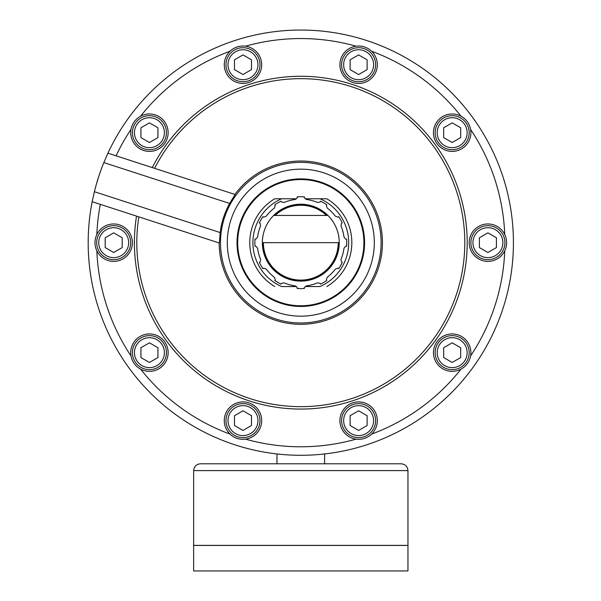 <?xml version="1.0" encoding="UTF-8"?>
<svg xmlns="http://www.w3.org/2000/svg" width="601" height="601" viewBox="0 0 601 601"><rect width="100%" height="100%" fill="white"/><g stroke="black" fill="none" stroke-linecap="round" stroke-linejoin="round"><path stroke-width="0.9" d="M107.932 153.172A212.619 212.619 0 0 1 455.273 96.566A212.619 212.619 0 0 1 379.426 440.217A212.619 212.619 0 0 1 92.163 201.703L94.38 191.696A212.619 212.619 0 0 1 103.845 162.578L107.932 153.172L234.923 194.439A81.646 81.646 0 0 1 366.91 194.762A81.646 81.646 0 0 1 326.125 320.288A81.646 81.646 0 0 1 219.155 242.969M92.163 201.703L219.365 243.037L220.169 232.564A81.263 81.263 0 0 1 229.635 203.446L235.134 194.506M260.571 259.332C260.346 261.743 259.933 262.772 259.339 262.419A45.924 45.924 0 0 0 262.968 268.7C262.953 268.008 264.049 268.166 266.258 269.173A43.542 43.542 0 0 0 274.289 277.211C275.303 279.42 275.461 280.517 274.77 280.502A45.924 45.924 0 0 0 281.05 284.13C280.697 283.537 281.726 283.124 284.138 282.898A43.542 43.542 0 0 0 295.114 285.843C297.097 287.24 297.78 288.112 297.172 288.45A45.924 45.924 0 0 0 304.429 288.45C303.821 288.112 304.504 287.24 306.487 285.843A43.542 43.542 0 0 0 317.463 282.898C319.882 283.124 320.911 283.537 320.551 284.13A45.924 45.924 0 0 0 326.831 280.502C326.14 280.517 326.298 279.42 327.312 277.211A43.542 43.542 0 0 0 335.343 269.173C337.552 268.166 338.648 268.008 338.633 268.7A45.924 45.924 0 0 0 342.262 262.419C341.668 262.772 341.255 261.743 341.03 259.332A43.542 43.542 0 0 0 343.975 248.348C345.372 246.372 346.244 245.689 346.582 246.297A45.924 45.924 0 0 0 346.582 239.04C346.244 239.649 345.372 238.965 343.975 236.982A43.542 43.542 0 0 0 341.03 226.006C341.255 223.587 341.668 222.558 342.262 222.918A45.924 45.924 0 0 0 338.633 216.638C338.648 217.329 337.552 217.171 335.343 216.157A43.542 43.542 0 0 0 327.312 208.119C326.298 205.918 326.14 204.821 326.831 204.836A45.924 45.924 0 0 0 320.551 201.207C320.904 201.801 319.875 202.214 317.463 202.439A43.542 43.542 0 0 0 306.487 199.494C304.504 198.097 303.821 197.226 304.429 196.888A45.924 45.924 0 0 0 297.172 196.888C297.78 197.226 297.097 198.097 295.114 199.494A43.542 43.542 0 0 0 284.138 202.439C281.719 202.214 280.69 201.801 281.05 201.207A45.924 45.924 0 0 0 274.77 204.836C275.461 204.821 275.303 205.918 274.289 208.119A43.542 43.542 0 0 0 266.258 216.157C264.049 217.171 262.953 217.329 262.968 216.638A45.924 45.924 0 0 0 259.339 222.918C259.933 222.565 260.346 223.587 260.571 226.006A43.542 43.542 0 0 0 257.626 236.982C256.229 238.965 255.357 239.649 255.019 239.04A45.924 45.924 0 0 0 255.019 246.297C255.357 245.689 256.229 246.372 257.626 248.348A43.542 43.542 0 0 0 260.571 259.332M305.075 198.781L319.995 198.781A47.9 47.9 0 0 1 319.995 286.549L305.075 286.549M296.526 286.549L281.606 286.549A47.9 47.9 0 0 1 281.606 198.781L296.526 198.781M274.762 198.781L281.606 198.781L274.762 198.781A51.025 51.025 0 0 0 274.762 286.549M274.139 215.451L327.462 215.451A38.103 38.103 0 0 0 274.139 215.451M338.904 242.669L262.697 242.669A38.103 38.103 0 0 0 300.8 280.772A38.103 38.103 0 0 0 338.904 242.669M263.381 242.669A37.42 37.42 0 0 0 300.8 280.089A37.42 37.42 0 0 0 338.22 242.669M326.486 215.451A37.42 37.42 0 0 0 275.115 215.451M326.839 286.549A51.025 51.025 0 0 0 326.839 198.781L319.995 198.781L326.839 198.781M300.8 306.45A63.789 63.789 0 0 0 356.04 210.778A63.789 63.789 0 0 0 245.561 210.778A63.789 63.789 0 0 0 300.8 306.45M304.406 455.257L302.814 455.28M301.492 455.288L295.7 455.227M298.84 30.058L297.142 30.08M295.7 30.11L296.511 30.095M99.142 175.282L100.96 170.083M98.932 175.928L96.355 184.289M242.984 410.791L251.488 415.704L251.488 425.523L242.984 430.436L234.48 425.523L234.48 415.704L242.984 410.791M149.431 362.463L140.927 357.557L140.927 347.731L149.431 342.825L157.935 347.731L157.935 357.557L149.431 362.463M113.694 252.488L105.19 247.574L105.19 237.756L113.694 232.85L122.198 237.756L122.198 247.574L113.694 252.488M149.431 142.512L140.927 137.599L140.927 127.78L149.431 122.867L157.935 127.78L157.935 137.599L149.431 142.512M242.984 74.539L234.48 69.633L234.48 59.815L242.984 54.901L251.488 59.815L251.488 69.633L242.984 74.539M358.617 74.539L350.113 69.633L350.113 59.815L358.617 54.901L367.121 59.815L367.121 69.633L358.617 74.539M452.17 142.512L443.666 137.599L443.666 127.78L452.17 122.867L460.674 127.78L460.674 137.599L452.17 142.512M487.907 252.488L479.403 247.574L479.403 237.756L487.907 232.85L496.411 237.756L496.411 247.574L487.907 252.488M452.17 362.463L443.666 357.557L443.666 347.731L452.17 342.825L460.674 347.731L460.674 357.557L452.17 362.463M358.617 430.436L350.113 425.523L350.113 415.704L358.617 410.791L367.121 415.704L367.121 425.523L358.617 430.436M242.984 437.626A17.008 17.008 0 0 0 257.716 412.113A17.008 17.008 0 0 0 228.252 412.113A17.008 17.008 0 0 0 242.984 437.626M242.984 439.323A18.714 18.714 0 0 0 259.189 411.257A18.714 18.714 0 0 0 226.78 411.257A18.714 18.714 0 0 0 242.984 439.323M149.431 369.653A17.008 17.008 0 0 0 164.163 344.14A17.008 17.008 0 0 0 134.699 344.14A17.008 17.008 0 0 0 149.431 369.653M149.431 371.358A18.714 18.714 0 0 0 165.636 343.291A18.714 18.714 0 0 0 133.227 343.291A18.714 18.714 0 0 0 149.431 371.358M113.694 259.677A17.008 17.008 0 0 0 128.426 234.165A17.008 17.008 0 0 0 98.97 234.165A17.008 17.008 0 0 0 113.694 259.677M113.694 261.375A18.714 18.714 0 0 0 129.899 233.316A18.714 18.714 0 0 0 97.49 233.316A18.714 18.714 0 0 0 113.694 261.375M149.431 149.702A17.008 17.008 0 0 0 164.163 124.189A17.008 17.008 0 0 0 134.699 124.189A17.008 17.008 0 0 0 149.431 149.702M149.431 151.399A18.714 18.714 0 0 0 165.636 123.333A18.714 18.714 0 0 0 133.227 123.333A18.714 18.714 0 0 0 149.431 151.399M242.984 81.728A17.008 17.008 0 0 0 257.716 56.216A17.008 17.008 0 0 0 228.252 56.216A17.008 17.008 0 0 0 242.984 81.728M242.984 83.434A18.714 18.714 0 0 0 259.189 55.367A18.714 18.714 0 0 0 226.78 55.367A18.714 18.714 0 0 0 242.984 83.434M358.617 81.728A17.008 17.008 0 0 0 373.349 56.216A17.008 17.008 0 0 0 343.885 56.216A17.008 17.008 0 0 0 358.617 81.728M358.617 83.434A18.714 18.714 0 0 0 374.821 55.367A18.714 18.714 0 0 0 342.412 55.367A18.714 18.714 0 0 0 358.617 83.434M452.17 149.702A17.008 17.008 0 0 0 466.902 124.189A17.008 17.008 0 0 0 437.438 124.189A17.008 17.008 0 0 0 452.17 149.702M452.17 151.399A18.714 18.714 0 0 0 468.374 123.333A18.714 18.714 0 0 0 435.965 123.333A18.714 18.714 0 0 0 452.17 151.399M487.907 259.677A17.008 17.008 0 0 0 502.631 234.165A17.008 17.008 0 0 0 473.175 234.165A17.008 17.008 0 0 0 487.907 259.677M487.907 261.375A18.714 18.714 0 0 0 504.111 233.316A18.714 18.714 0 0 0 471.702 233.316A18.714 18.714 0 0 0 487.907 261.375M452.17 369.653A17.008 17.008 0 0 0 466.902 344.14A17.008 17.008 0 0 0 437.438 344.14A17.008 17.008 0 0 0 452.17 369.653M452.17 371.358A18.714 18.714 0 0 0 468.374 343.291A18.714 18.714 0 0 0 435.965 343.291A18.714 18.714 0 0 0 452.17 371.358M358.617 437.626A17.008 17.008 0 0 0 373.349 412.113A17.008 17.008 0 0 0 343.885 412.113A17.008 17.008 0 0 0 358.617 437.626M358.617 439.323A18.714 18.714 0 0 0 374.821 411.257A18.714 18.714 0 0 0 342.412 411.257A18.714 18.714 0 0 0 358.617 439.323M103.845 162.578L229.635 203.446M94.38 191.696L220.169 232.564M116.083 155.824A204.115 204.115 0 0 1 131.018 129.373M140.589 116.203A204.115 204.115 0 0 1 230.033 51.213M245.516 46.187A204.115 204.115 0 0 1 356.085 46.187M371.568 51.213A204.115 204.115 0 0 1 461.02 116.203M470.583 129.373A204.115 204.115 0 0 1 504.75 234.525M504.75 250.805A204.115 204.115 0 0 1 470.583 355.965M461.02 369.134A204.115 204.115 0 0 1 371.568 434.125M356.085 439.151A204.115 204.115 0 0 1 245.516 439.151M230.033 434.125A204.115 204.115 0 0 1 140.589 369.134M131.018 355.965A204.115 204.115 0 0 1 96.851 250.805M96.851 234.525A204.115 204.115 0 0 1 100.314 204.355M324.615 453.95L324.615 463.792L276.986 463.792L276.986 453.95M200.449 463.792L401.152 463.792C405.292 464.197 407.561 466.459 407.959 470.598L407.959 545.37L193.642 545.37L193.642 470.598C194.048 466.459 196.309 464.197 200.449 463.792M193.642 545.438L407.959 545.438L407.959 570.95L193.642 570.95L193.642 545.438M154.615 168.34A163.998 163.998 0 0 1 428.22 139.424A163.998 163.998 0 0 1 343.201 401.085A163.998 163.998 0 0 1 138.846 216.871M255.019 239.04A45.924 45.924 0 0 0 255.019 246.297M300.8 281.11A38.441 38.441 0 0 0 334.088 223.444A38.441 38.441 0 0 0 267.513 223.444A38.441 38.441 0 0 0 300.8 281.11M300.8 305.774A63.105 63.105 0 0 0 355.454 211.116A63.105 63.105 0 0 0 246.147 211.116A63.105 63.105 0 0 0 300.8 305.774M242.984 435.582A14.965 14.965 0 0 0 255.943 413.127A14.965 14.965 0 0 0 230.018 413.127A14.965 14.965 0 0 0 242.984 435.582M149.431 367.617A14.965 14.965 0 0 0 162.39 345.162A14.965 14.965 0 0 0 136.465 345.162A14.965 14.965 0 0 0 149.431 367.617M113.694 257.634A14.965 14.965 0 0 0 126.661 235.186A14.965 14.965 0 0 0 100.735 235.186A14.965 14.965 0 0 0 113.694 257.634M149.431 147.658A14.965 14.965 0 0 0 162.39 125.203A14.965 14.965 0 0 0 136.465 125.203A14.965 14.965 0 0 0 149.431 147.658M242.984 79.693A14.965 14.965 0 0 0 255.943 57.238A14.965 14.965 0 0 0 230.018 57.238A14.965 14.965 0 0 0 242.984 79.693M358.617 79.693A14.965 14.965 0 0 0 371.583 57.238A14.965 14.965 0 0 0 345.658 57.238A14.965 14.965 0 0 0 358.617 79.693M452.17 147.658A14.965 14.965 0 0 0 465.136 125.203A14.965 14.965 0 0 0 439.211 125.203A14.965 14.965 0 0 0 452.17 147.658M487.907 257.634A14.965 14.965 0 0 0 500.866 235.186A14.965 14.965 0 0 0 474.94 235.186A14.965 14.965 0 0 0 487.907 257.634M452.17 367.617A14.965 14.965 0 0 0 465.136 345.162A14.965 14.965 0 0 0 439.211 345.162A14.965 14.965 0 0 0 452.17 367.617M358.617 435.582A14.965 14.965 0 0 0 371.583 413.127A14.965 14.965 0 0 0 345.658 413.127A14.965 14.965 0 0 0 358.617 435.582M227.298 242.669A73.502 73.502 0 0 1 337.552 179.008A73.502 73.502 0 0 1 337.552 306.322A73.502 73.502 0 0 1 227.298 242.669M220.492 242.669A80.309 80.309 0 0 1 340.955 173.118A80.309 80.309 0 0 1 340.955 312.219A80.309 80.309 0 0 1 220.492 242.669M152.301 167.589A166.402 166.402 0 0 1 430.008 137.817A166.402 166.402 0 0 1 343.697 403.444A166.402 166.402 0 0 1 136.532 216.12M193.642 470.598L407.959 470.598"/></g></svg>
